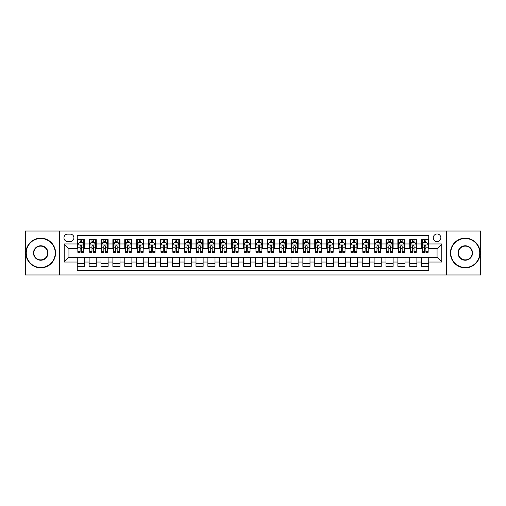 <?xml version="1.0" encoding="UTF-8"?>
<svg xmlns="http://www.w3.org/2000/svg" width="506" height="506" viewBox="0 0 506 506"><rect width="100%" height="100%" fill="white"/><g stroke="black" fill="none" stroke-linecap="round" stroke-linejoin="round"><path stroke-width="0.76" d="M437.057 234A3.801 3.801 0 0 0 433.262 237.801A3.801 3.801 0 0 0 437.057 241.602A3.801 3.801 0 0 0 440.859 237.801A3.801 3.801 0 0 0 437.057 234M446.558 274.967L480.7 274.967L480.7 231.033L446.558 231.033L446.558 274.967L59.442 274.967L59.442 231.033L25.3 231.033L25.3 274.967L59.442 274.967M428.746 239.642L421.624 239.642L421.624 243.974L416.874 243.974L416.874 248.724L421.624 248.724L421.624 243.974M416.874 243.974L416.874 239.642L409.746 239.642L409.746 243.974L404.996 243.974L404.996 248.724L409.746 248.724L409.746 243.974M404.996 243.974L404.996 239.642L397.874 239.642L397.874 243.974L393.124 243.974L393.124 248.724L397.874 248.724L397.874 243.974M393.124 243.974L393.124 239.642L385.996 239.642L385.996 243.974L381.246 243.974L381.246 248.724L385.996 248.724L385.996 243.974M381.246 243.974L381.246 239.642L374.124 239.642L374.124 243.974L369.374 243.974L369.374 248.724L374.124 248.724L374.124 243.974M369.374 243.974L369.374 239.642L362.245 239.642L362.245 243.974L357.502 243.974L357.502 248.724L362.245 248.724L362.245 243.974M357.502 243.974L357.502 239.642L350.373 239.642L350.373 243.974L345.623 243.974L345.623 248.724L350.373 248.724L350.373 243.974M345.623 243.974L345.623 239.642L338.501 239.642L338.501 243.974L333.751 243.974L333.751 248.724L338.501 248.724L338.501 243.974M333.751 243.974L333.751 239.642L326.623 239.642L326.623 243.974L321.873 243.974L321.873 248.724L326.623 248.724L326.623 243.974M321.873 243.974L321.873 239.642L314.751 239.642L314.751 243.974L310.001 243.974L310.001 248.724L314.751 248.724L314.751 243.974M310.001 243.974L310.001 239.642L302.873 239.642L302.873 243.974L298.123 243.974L298.123 248.724L302.873 248.724L302.873 243.974M298.123 243.974L298.123 239.642L291.001 239.642L291.001 243.974L286.251 243.974L286.251 248.724L291.001 248.724L291.001 243.974M286.251 243.974L286.251 239.642L279.122 239.642L279.122 243.974L274.372 243.974L274.372 248.724L279.122 248.724L279.122 243.974M274.372 243.974L274.372 239.642L267.25 239.642L267.25 243.974L262.5 243.974L262.5 248.724L267.25 248.724L267.25 243.974M262.5 243.974L262.5 239.642L255.372 239.642L255.372 243.974L250.628 243.974L250.628 248.724L255.372 248.724L255.372 243.974M250.628 243.974L250.628 239.642L243.5 239.642L243.5 243.974L238.75 243.974L238.75 248.724L243.5 248.724L243.5 243.974M238.75 243.974L238.75 239.642L231.628 239.642L231.628 243.974L226.878 243.974L226.878 248.724L231.628 248.724L231.628 243.974M226.878 243.974L226.878 239.642L219.749 239.642L219.749 243.974L214.999 243.974L214.999 248.724L219.749 248.724L219.749 243.974M214.999 243.974L214.999 239.642L207.877 239.642L207.877 243.974L203.127 243.974L203.127 248.724L207.877 248.724L207.877 243.974M203.127 243.974L203.127 239.642L195.999 239.642L195.999 243.974L191.249 243.974L191.249 248.724L195.999 248.724L195.999 243.974M191.249 243.974L191.249 239.642L184.127 239.642L184.127 243.974L179.377 243.974L179.377 248.724L184.127 248.724L184.127 243.974M179.377 243.974L179.377 239.642L172.249 239.642L172.249 243.974L167.499 243.974L167.499 248.724L172.249 248.724L172.249 243.974M167.499 243.974L167.499 239.642L160.377 239.642L160.377 243.974L155.627 243.974L155.627 248.724L160.377 248.724L160.377 243.974M155.627 243.974L155.627 239.642L148.498 239.642L148.498 243.974L143.755 243.974L143.755 248.724L148.498 248.724L148.498 243.974M143.755 243.974L143.755 239.642L136.626 239.642L136.626 243.974L131.876 243.974L131.876 248.724L136.626 248.724L136.626 243.974M131.876 243.974L131.876 239.642L124.754 239.642L124.754 243.974L120.004 243.974L120.004 248.724L124.754 248.724L124.754 243.974M120.004 243.974L120.004 239.642L112.876 239.642L112.876 243.974L108.126 243.974L108.126 248.724L112.876 248.724L112.876 243.974M108.126 243.974L108.126 239.642L101.004 239.642L101.004 243.974L96.254 243.974L96.254 248.724L101.004 248.724L101.004 243.974M96.254 243.974L96.254 239.642L89.126 239.642L89.126 248.724L84.376 248.724L84.376 239.642L77.254 239.642M77.254 266.358L84.376 266.358L84.376 257.276L89.126 257.276L89.126 266.358L96.254 266.358L96.254 257.276L101.004 257.276L101.004 262.026L96.254 262.026M101.004 262.026L101.004 266.358L108.126 266.358L108.126 257.276L112.876 257.276L112.876 262.026L108.126 262.026M112.876 262.026L112.876 266.358L120.004 266.358L120.004 257.276L124.754 257.276L124.754 262.026L120.004 262.026M124.754 262.026L124.754 266.358L131.876 266.358L131.876 257.276L136.626 257.276L136.626 262.026L131.876 262.026M136.626 262.026L136.626 266.358L143.755 266.358L143.755 257.276L148.498 257.276L148.498 262.026L143.755 262.026M148.498 262.026L148.498 266.358L155.627 266.358L155.627 257.276L160.377 257.276L160.377 262.026L155.627 262.026M160.377 262.026L160.377 266.358L167.499 266.358L167.499 257.276L172.249 257.276L172.249 262.026L167.499 262.026M172.249 262.026L172.249 266.358L179.377 266.358L179.377 257.276L184.127 257.276L184.127 262.026L179.377 262.026M184.127 262.026L184.127 266.358L191.249 266.358L191.249 257.276L195.999 257.276L195.999 262.026L191.249 262.026M195.999 262.026L195.999 266.358L203.127 266.358L203.127 257.276L207.877 257.276L207.877 262.026L203.127 262.026M207.877 262.026L207.877 266.358L214.999 266.358L214.999 257.276L219.749 257.276L219.749 262.026L214.999 262.026M219.749 262.026L219.749 266.358L226.878 266.358L226.878 257.276L231.628 257.276L231.628 262.026L226.878 262.026M231.628 262.026L231.628 266.358L238.75 266.358L238.75 257.276L243.5 257.276L243.5 262.026L238.75 262.026M243.5 262.026L243.5 266.358L250.628 266.358L250.628 257.276L255.372 257.276L255.372 262.026L250.628 262.026M255.372 262.026L255.372 266.358L262.5 266.358L262.5 257.276L267.25 257.276L267.25 262.026L262.5 262.026M267.25 262.026L267.25 266.358L274.372 266.358L274.372 257.276L279.122 257.276L279.122 262.026L274.372 262.026M279.122 262.026L279.122 266.358L286.251 266.358L286.251 257.276L291.001 257.276L291.001 262.026L286.251 262.026M291.001 262.026L291.001 266.358L298.123 266.358L298.123 257.276L302.873 257.276L302.873 262.026L298.123 262.026M302.873 262.026L302.873 266.358L310.001 266.358L310.001 257.276L314.751 257.276L314.751 262.026L310.001 262.026M314.751 262.026L314.751 266.358L321.873 266.358L321.873 257.276L326.623 257.276L326.623 262.026L321.873 262.026M326.623 262.026L326.623 266.358L333.751 266.358L333.751 257.276L338.501 257.276L338.501 262.026L333.751 262.026M338.501 262.026L338.501 266.358L345.623 266.358L345.623 257.276L350.373 257.276L350.373 262.026L345.623 262.026M350.373 262.026L350.373 266.358L357.502 266.358L357.502 257.276L362.245 257.276L362.245 262.026L357.502 262.026M362.245 262.026L362.245 266.358L369.374 266.358L369.374 257.276L374.124 257.276L374.124 262.026L369.374 262.026M374.124 262.026L374.124 266.358L381.246 266.358L381.246 257.276L385.996 257.276L385.996 262.026L381.246 262.026M385.996 262.026L385.996 266.358L393.124 266.358L393.124 257.276L397.874 257.276L397.874 262.026L393.124 262.026M397.874 262.026L397.874 266.358L404.996 266.358L404.996 257.276L409.746 257.276L409.746 262.026L404.996 262.026M409.746 262.026L409.746 266.358L416.874 266.358L416.874 257.276L421.624 257.276L421.624 262.026L416.874 262.026M67.633 241.482L70.245 241.482A3.681 3.681 0 0 0 73.927 237.801A3.681 3.681 0 0 0 70.245 234.12L67.633 234.12A3.681 3.681 0 0 0 63.952 237.801A3.681 3.681 0 0 0 67.633 241.482M446.558 231.033L59.442 231.033M428.746 243.974L428.746 235.663L77.254 235.663L77.254 248.724L68.942 248.724L68.942 257.276L77.254 257.276L77.254 270.337L428.746 270.337L428.746 257.276L437.057 257.276L437.057 248.724L428.746 248.724L428.746 243.974L441.808 243.974L441.808 262.026L428.746 262.026M77.254 262.026L64.192 262.026L64.192 243.974L77.254 243.974M421.624 262.026L421.624 266.358L428.746 266.358M77.254 242.608L77.848 242.608M80.1 242.608L81.529 242.608M83.781 242.608L84.376 242.608M77.254 248.604L77.848 248.604M80.1 248.604L81.529 248.604M83.781 248.604L84.376 248.604M77.254 257.396L84.376 257.396M77.254 263.392L84.376 263.392M89.126 248.604L89.72 248.604M91.978 248.604L93.401 248.604M95.659 248.604L96.254 248.604M89.126 242.608L89.72 242.608M91.978 242.608L93.401 242.608M95.659 242.608L96.254 242.608M89.126 257.396L96.254 257.396M89.126 263.392L96.254 263.392M101.004 257.396L108.126 257.396M101.004 263.392L108.126 263.392M101.004 242.608L101.598 242.608M103.85 242.608L105.28 242.608M107.531 242.608L108.126 242.608M101.004 248.604L101.598 248.604M103.85 248.604L105.28 248.604M107.531 248.604L108.126 248.604M112.876 257.396L120.004 257.396M112.876 263.392L120.004 263.392M112.876 242.608L113.471 242.608M115.729 242.608L117.152 242.608M119.41 242.608L120.004 242.608M112.876 248.604L113.471 248.604M115.729 248.604L117.152 248.604M119.41 248.604L120.004 248.604M124.754 257.396L131.876 257.396M124.754 263.392L131.876 263.392M124.754 242.608L125.343 242.608M127.601 242.608L129.024 242.608M131.282 242.608L131.876 242.608M124.754 248.604L125.343 248.604M127.601 248.604L129.024 248.604M131.282 248.604L131.876 248.604M136.626 257.396L143.755 257.396M136.626 263.392L143.755 263.392M136.626 242.608L137.221 242.608M139.479 242.608L140.902 242.608M143.16 242.608L143.755 242.608M136.626 248.604L137.221 248.604M139.479 248.604L140.902 248.604M143.16 248.604L143.755 248.604M148.498 257.396L155.627 257.396M148.498 263.392L155.627 263.392M148.498 242.608L149.093 242.608M151.351 242.608L152.774 242.608M155.032 242.608L155.627 242.608M148.498 248.604L149.093 248.604M151.351 248.604L152.774 248.604M155.032 248.604L155.627 248.604M160.377 257.396L167.499 257.396M160.377 263.392L167.499 263.392M160.377 242.608L160.971 242.608M163.229 242.608L164.652 242.608M166.91 242.608L167.499 242.608M160.377 248.604L160.971 248.604M163.229 248.604L164.652 248.604M166.91 248.604L167.499 248.604M172.249 257.396L179.377 257.396M172.249 263.392L179.377 263.392M172.249 242.608L172.843 242.608M175.101 242.608L176.524 242.608M178.782 242.608L179.377 242.608M172.249 248.604L172.843 248.604M175.101 248.604L176.524 248.604M178.782 248.604L179.377 248.604M184.127 257.396L191.249 257.396M184.127 263.392L191.249 263.392M184.127 242.608L184.722 242.608M186.973 242.608L188.403 242.608M190.654 242.608L191.249 242.608M184.127 248.604L184.722 248.604M186.973 248.604L188.403 248.604M190.654 248.604L191.249 248.604M195.999 257.396L203.127 257.396M195.999 263.392L203.127 263.392M195.999 242.608L196.594 242.608M198.852 242.608L200.275 242.608M202.533 242.608L203.127 242.608M195.999 248.604L196.594 248.604M198.852 248.604L200.275 248.604M202.533 248.604L203.127 248.604M207.877 257.396L214.999 257.396M207.877 263.392L214.999 263.392M207.877 242.608L208.472 242.608M210.724 242.608L212.153 242.608M214.405 242.608L214.999 242.608M207.877 248.604L208.472 248.604M210.724 248.604L212.153 248.604M214.405 248.604L214.999 248.604M219.749 257.396L226.878 257.396M219.749 263.392L226.878 263.392M219.749 242.608L220.344 242.608M222.602 242.608L224.025 242.608M226.283 242.608L226.878 242.608M219.749 248.604L220.344 248.604M222.602 248.604L224.025 248.604M226.283 248.604L226.878 248.604M231.628 257.396L238.75 257.396M231.628 263.392L238.75 263.392M231.628 242.608L232.216 242.608M234.474 242.608L235.897 242.608M238.155 242.608L238.75 242.608M231.628 248.604L232.216 248.604M234.474 248.604L235.897 248.604M238.155 248.604L238.75 248.604M243.5 257.396L250.628 257.396M243.5 263.392L250.628 263.392M243.5 242.608L244.094 242.608M246.352 242.608L247.776 242.608M250.034 242.608L250.628 242.608M243.5 248.604L244.094 248.604M246.352 248.604L247.776 248.604M250.034 248.604L250.628 248.604M255.372 257.396L262.5 257.396M255.372 263.392L262.5 263.392M255.372 242.608L255.966 242.608M258.224 242.608L259.648 242.608M261.906 242.608L262.5 242.608M255.372 248.604L255.966 248.604M258.224 248.604L259.648 248.604M261.906 248.604L262.5 248.604M267.25 257.396L274.372 257.396M267.25 263.392L274.372 263.392M267.25 242.608L267.845 242.608M270.103 242.608L271.526 242.608M273.784 242.608L274.372 242.608M267.25 248.604L267.845 248.604M270.103 248.604L271.526 248.604M273.784 248.604L274.372 248.604M279.122 257.396L286.251 257.396M279.122 263.392L286.251 263.392M279.122 242.608L279.717 242.608M281.975 242.608L283.398 242.608M285.656 242.608L286.251 242.608M279.122 248.604L279.717 248.604M281.975 248.604L283.398 248.604M285.656 248.604L286.251 248.604M291.001 257.396L298.123 257.396M291.001 263.392L298.123 263.392M291.001 242.608L291.595 242.608M293.847 242.608L295.276 242.608M297.528 242.608L298.123 242.608M291.001 248.604L291.595 248.604M293.847 248.604L295.276 248.604M297.528 248.604L298.123 248.604M302.873 257.396L310.001 257.396M302.873 263.392L310.001 263.392M302.873 242.608L303.467 242.608M305.725 242.608L307.148 242.608M309.406 242.608L310.001 242.608M302.873 248.604L303.467 248.604M305.725 248.604L307.148 248.604M309.406 248.604L310.001 248.604M314.751 257.396L321.873 257.396M314.751 263.392L321.873 263.392M314.751 242.608L315.346 242.608M317.597 242.608L319.027 242.608M321.278 242.608L321.873 242.608M314.751 248.604L315.346 248.604M317.597 248.604L319.027 248.604M321.278 248.604L321.873 248.604M326.623 257.396L333.751 257.396M326.623 263.392L333.751 263.392M326.623 242.608L327.218 242.608M329.476 242.608L330.899 242.608M333.157 242.608L333.751 242.608M326.623 248.604L327.218 248.604M329.476 248.604L330.899 248.604M333.157 248.604L333.751 248.604M338.501 257.396L345.623 257.396M338.501 263.392L345.623 263.392M338.501 242.608L339.09 242.608M341.348 242.608L342.771 242.608M345.029 242.608L345.623 242.608M338.501 248.604L339.09 248.604M341.348 248.604L342.771 248.604M345.029 248.604L345.623 248.604M350.373 257.396L357.502 257.396M350.373 263.392L357.502 263.392M350.373 242.608L350.968 242.608M353.226 242.608L354.649 242.608M356.907 242.608L357.502 242.608M350.373 248.604L350.968 248.604M353.226 248.604L354.649 248.604M356.907 248.604L357.502 248.604M362.245 257.396L369.374 257.396M362.245 263.392L369.374 263.392M362.245 242.608L362.84 242.608M365.098 242.608L366.521 242.608M368.779 242.608L369.374 242.608M362.245 248.604L362.84 248.604M365.098 248.604L366.521 248.604M368.779 248.604L369.374 248.604M374.124 257.396L381.246 257.396M374.124 263.392L381.246 263.392M374.124 242.608L374.718 242.608M376.976 242.608L378.399 242.608M380.657 242.608L381.246 242.608M374.124 248.604L374.718 248.604M376.976 248.604L378.399 248.604M380.657 248.604L381.246 248.604M385.996 257.396L393.124 257.396M385.996 263.392L393.124 263.392M385.996 242.608L386.59 242.608M388.848 242.608L390.271 242.608M392.529 242.608L393.124 242.608M385.996 248.604L386.59 248.604M388.848 248.604L390.271 248.604M392.529 248.604L393.124 248.604M397.874 257.396L404.996 257.396M397.874 263.392L404.996 263.392M397.874 242.608L398.469 242.608M400.72 242.608L402.15 242.608M404.402 242.608L404.996 242.608M397.874 248.604L398.469 248.604M400.72 248.604L402.15 248.604M404.402 248.604L404.996 248.604M409.746 257.396L416.874 257.396M409.746 263.392L416.874 263.392M409.746 242.608L410.341 242.608M412.599 242.608L414.022 242.608M416.28 242.608L416.874 242.608M409.746 248.604L410.341 248.604M412.599 248.604L414.022 248.604M416.28 248.604L416.874 248.604M421.624 257.396L428.746 257.396M421.624 263.392L428.746 263.392M421.624 242.608L422.219 242.608M424.471 242.608L425.9 242.608M428.152 242.608L428.746 242.608M421.624 248.604L422.219 248.604M424.471 248.604L425.9 248.604M428.152 248.604L428.746 248.604M68.942 248.724L64.192 243.974M68.942 257.276L64.192 262.026M441.808 243.974L437.057 248.724M441.808 262.026L437.057 257.276M81.529 241.185L80.1 241.185M83.781 251.318L81.529 251.318L81.529 252.285L83.781 252.285L83.781 245.043L82.598 242.671L79.031 242.671L77.848 245.043L77.848 252.285L80.1 252.285L80.1 251.318L77.848 251.318M77.848 245.043L77.848 239.642M83.781 245.043L83.781 239.642M80.1 242.671L80.1 239.642M81.529 239.642L81.529 242.671M81.529 251.318L81.529 245.935C81.055 245.018 80.581 245.018 80.1 245.935L80.1 251.318M40.739 238.516A14.484 14.484 0 0 0 26.249 253A14.484 14.484 0 0 0 40.739 267.484A14.484 14.484 0 0 0 55.224 253A14.484 14.484 0 0 0 40.739 238.516M40.739 267.845A14.845 14.845 0 0 1 25.895 253A14.845 14.845 0 0 1 40.739 238.155A14.845 14.845 0 0 1 55.578 253A14.845 14.845 0 0 1 40.739 267.845M40.739 245.758A7.242 7.242 0 0 1 47.981 253A7.242 7.242 0 0 1 40.739 260.242A7.242 7.242 0 0 1 33.491 253A7.242 7.242 0 0 1 40.739 245.758M40.739 259.888A6.888 6.888 0 0 0 47.627 253A6.888 6.888 0 0 0 40.739 246.112A6.888 6.888 0 0 0 33.851 253A6.888 6.888 0 0 0 40.739 259.888M465.261 238.516A14.484 14.484 0 0 0 450.776 253A14.484 14.484 0 0 0 465.261 267.484A14.484 14.484 0 0 0 479.751 253A14.484 14.484 0 0 0 465.261 238.516M465.261 267.845A14.845 14.845 0 0 1 450.422 253A14.845 14.845 0 0 1 465.261 238.155A14.845 14.845 0 0 1 480.105 253A14.845 14.845 0 0 1 465.261 267.845M465.261 245.758A7.242 7.242 0 0 1 472.509 253A7.242 7.242 0 0 1 465.261 260.242A7.242 7.242 0 0 1 458.019 253A7.242 7.242 0 0 1 465.261 245.758M465.261 259.888A6.888 6.888 0 0 0 472.149 253A6.888 6.888 0 0 0 465.261 246.112A6.888 6.888 0 0 0 458.373 253A6.888 6.888 0 0 0 465.261 259.888M93.401 241.185L91.978 241.185M95.659 251.318L93.401 251.318L93.401 252.285L95.659 252.285L95.659 245.043L94.47 242.671L90.909 242.671L89.72 245.043L89.72 252.285L91.978 252.285L91.978 251.318L89.72 251.318M89.72 245.043L89.72 239.642M95.659 245.043L95.659 239.642M91.978 242.671L91.978 239.642M93.401 239.642L93.401 242.671M93.401 251.318L93.401 245.935C92.927 245.018 92.453 245.018 91.978 245.935L91.978 251.318M105.28 241.185L103.85 241.185M107.531 251.318L105.28 251.318L105.28 252.285L107.531 252.285L107.531 245.043L106.349 242.671L102.781 242.671L101.598 245.043L101.598 252.285L103.85 252.285L103.85 251.318L101.598 251.318M101.598 245.043L101.598 239.642M107.531 245.043L107.531 239.642M103.85 242.671L103.85 239.642M105.28 239.642L105.28 242.671M105.28 251.318L105.28 245.935C104.805 245.018 104.325 245.018 103.85 245.935L103.85 251.318M117.152 241.185L115.729 241.185M119.41 251.318L117.152 251.318L117.152 252.285L119.41 252.285L119.41 245.043L118.221 242.671L114.66 242.671L113.471 245.043L113.471 252.285L115.729 252.285L115.729 251.318L113.471 251.318M113.471 245.043L113.471 239.642M119.41 245.043L119.41 239.642M115.729 242.671L115.729 239.642M117.152 239.642L117.152 242.671M117.152 251.318L117.152 245.935C116.677 245.018 116.203 245.018 115.729 245.935L115.729 251.318M129.024 241.185L127.601 241.185M131.282 251.318L129.024 251.318L129.024 252.285L131.282 252.285L131.282 245.043L130.093 242.671L126.532 242.671L125.343 245.043L125.343 252.285L127.601 252.285L127.601 251.318L125.343 251.318M125.343 245.043L125.343 239.642M131.282 245.043L131.282 239.642M127.601 242.671L127.601 239.642M129.024 239.642L129.024 242.671M129.024 251.318L129.024 245.935C128.549 245.018 128.075 245.018 127.601 245.935L127.601 251.318M140.902 241.185L139.479 241.185M143.16 251.318L140.902 251.318L140.902 252.285L143.16 252.285L143.16 245.043L141.971 242.671L138.41 242.671L137.221 245.043L137.221 252.285L139.479 252.285L139.479 251.318L137.221 251.318M137.221 245.043L137.221 239.642M143.16 245.043L143.16 239.642M139.479 242.671L139.479 239.642M140.902 239.642L140.902 242.671M140.902 251.318L140.902 245.935C140.428 245.018 139.953 245.018 139.479 245.935L139.479 251.318M152.774 241.185L151.351 241.185M155.032 251.318L152.774 251.318L152.774 252.285L155.032 252.285L155.032 245.043L153.843 242.671L150.282 242.671L149.093 245.043L149.093 252.285L151.351 252.285L151.351 251.318L149.093 251.318M149.093 245.043L149.093 239.642M155.032 245.043L155.032 239.642M151.351 242.671L151.351 239.642M152.774 239.642L152.774 242.671M152.774 251.318L152.774 245.935C152.3 245.018 151.825 245.018 151.351 245.935L151.351 251.318M164.652 241.185L163.229 241.185M166.91 251.318L164.652 251.318L164.652 252.285L166.91 252.285L166.91 245.043L165.721 242.671L162.16 242.671L160.971 245.043L160.971 252.285L163.229 252.285L163.229 251.318L160.971 251.318M160.971 245.043L160.971 239.642M166.91 245.043L166.91 239.642M163.229 242.671L163.229 239.642M164.652 239.642L164.652 242.671M164.652 251.318L164.652 245.935C164.178 245.018 163.704 245.018 163.229 245.935L163.229 251.318M176.524 241.185L175.101 241.185M178.782 251.318L176.524 251.318L176.524 252.285L178.782 252.285L178.782 245.043L177.593 242.671L174.032 242.671L172.843 245.043L172.843 252.285L175.101 252.285L175.101 251.318L172.843 251.318M172.843 245.043L172.843 239.642M178.782 245.043L178.782 239.642M175.101 242.671L175.101 239.642M176.524 239.642L176.524 242.671M176.524 251.318L176.524 245.935C176.05 245.018 175.576 245.018 175.101 245.935L175.101 251.318M188.403 241.185L186.973 241.185M190.654 251.318L188.403 251.318L188.403 252.285L190.654 252.285L190.654 245.043L189.472 242.671L185.904 242.671L184.722 245.043L184.722 252.285L186.973 252.285L186.973 251.318L184.722 251.318M184.722 245.043L184.722 239.642M190.654 245.043L190.654 239.642M186.973 242.671L186.973 239.642M188.403 239.642L188.403 242.671M188.403 251.318L188.403 245.935C187.928 245.018 187.454 245.018 186.973 245.935L186.973 251.318M200.275 241.185L198.852 241.185M202.533 251.318L200.275 251.318L200.275 252.285L202.533 252.285L202.533 245.043L201.344 242.671L197.783 242.671L196.594 245.043L196.594 252.285L198.852 252.285L198.852 251.318L196.594 251.318M196.594 245.043L196.594 239.642M202.533 245.043L202.533 239.642M198.852 242.671L198.852 239.642M200.275 239.642L200.275 242.671M200.275 251.318L200.275 245.935C199.8 245.018 199.326 245.018 198.852 245.935L198.852 251.318M212.153 241.185L210.724 241.185M214.405 251.318L212.153 251.318L212.153 252.285L214.405 252.285L214.405 245.043L213.222 242.671L209.655 242.671L208.472 245.043L208.472 252.285L210.724 252.285L210.724 251.318L208.472 251.318M208.472 245.043L208.472 239.642M214.405 245.043L214.405 239.642M210.724 242.671L210.724 239.642M212.153 239.642L212.153 242.671M212.153 251.318L212.153 245.935C211.679 245.018 211.198 245.018 210.724 245.935L210.724 251.318M224.025 241.185L222.602 241.185M226.283 251.318L224.025 251.318L224.025 252.285L226.283 252.285L226.283 245.043L225.094 242.671L221.533 242.671L220.344 245.043L220.344 252.285L222.602 252.285L222.602 251.318L220.344 251.318M220.344 245.043L220.344 239.642M226.283 245.043L226.283 239.642M222.602 242.671L222.602 239.642M224.025 239.642L224.025 242.671M224.025 251.318L224.025 245.935C223.551 245.018 223.076 245.018 222.602 245.935L222.602 251.318M235.897 241.185L234.474 241.185M238.155 251.318L235.897 251.318L235.897 252.285L238.155 252.285L238.155 245.043L236.966 242.671L233.405 242.671L232.216 245.043L232.216 252.285L234.474 252.285L234.474 251.318L232.216 251.318M232.216 245.043L232.216 239.642M238.155 245.043L238.155 239.642M234.474 242.671L234.474 239.642M235.897 239.642L235.897 242.671M235.897 251.318L235.897 245.935C235.423 245.018 234.948 245.018 234.474 245.935L234.474 251.318M247.776 241.185L246.352 241.185M250.034 251.318L247.776 251.318L247.776 252.285L250.034 252.285L250.034 245.043L248.844 242.671L245.283 242.671L244.094 245.043L244.094 252.285L246.352 252.285L246.352 251.318L244.094 251.318M244.094 245.043L244.094 239.642M250.034 245.043L250.034 239.642M246.352 242.671L246.352 239.642M247.776 239.642L247.776 242.671M247.776 251.318L247.776 245.935C247.301 245.018 246.827 245.018 246.352 245.935L246.352 251.318M259.648 241.185L258.224 241.185M261.906 251.318L259.648 251.318L259.648 252.285L261.906 252.285L261.906 245.043L260.716 242.671L257.156 242.671L255.966 245.043L255.966 252.285L258.224 252.285L258.224 251.318L255.966 251.318M255.966 245.043L255.966 239.642M261.906 245.043L261.906 239.642M258.224 242.671L258.224 239.642M259.648 239.642L259.648 242.671M259.648 251.318L259.648 245.935C259.173 245.018 258.699 245.018 258.224 245.935L258.224 251.318M271.526 241.185L270.103 241.185M273.784 251.318L271.526 251.318L271.526 252.285L273.784 252.285L273.784 245.043L272.595 242.671L269.034 242.671L267.845 245.043L267.845 252.285L270.103 252.285L270.103 251.318L267.845 251.318M267.845 245.043L267.845 239.642M273.784 245.043L273.784 239.642M270.103 242.671L270.103 239.642M271.526 239.642L271.526 242.671M271.526 251.318L271.526 245.935C271.052 245.018 270.577 245.018 270.103 245.935L270.103 251.318M283.398 241.185L281.975 241.185M285.656 251.318L283.398 251.318L283.398 252.285L285.656 252.285L285.656 245.043L284.467 242.671L280.906 242.671L279.717 245.043L279.717 252.285L281.975 252.285L281.975 251.318L279.717 251.318M279.717 245.043L279.717 239.642M285.656 245.043L285.656 239.642M281.975 242.671L281.975 239.642M283.398 239.642L283.398 242.671M283.398 251.318L283.398 245.935C282.924 245.018 282.449 245.018 281.975 245.935L281.975 251.318M295.276 241.185L293.847 241.185M297.528 251.318L295.276 251.318L295.276 252.285L297.528 252.285L297.528 245.043L296.345 242.671L292.778 242.671L291.595 245.043L291.595 252.285L293.847 252.285L293.847 251.318L291.595 251.318M291.595 245.043L291.595 239.642M297.528 245.043L297.528 239.642M293.847 242.671L293.847 239.642M295.276 239.642L295.276 242.671M295.276 251.318L295.276 245.935C294.802 245.018 294.328 245.018 293.847 245.935L293.847 251.318M307.148 241.185L305.725 241.185M309.406 251.318L307.148 251.318L307.148 252.285L309.406 252.285L309.406 245.043L308.217 242.671L304.656 242.671L303.467 245.043L303.467 252.285L305.725 252.285L305.725 251.318L303.467 251.318M303.467 245.043L303.467 239.642M309.406 245.043L309.406 239.642M305.725 242.671L305.725 239.642M307.148 239.642L307.148 242.671M307.148 251.318L307.148 245.935C306.674 245.018 306.2 245.018 305.725 245.935L305.725 251.318M319.027 241.185L317.597 241.185M321.278 251.318L319.027 251.318L319.027 252.285L321.278 252.285L321.278 245.043L320.096 242.671L316.528 242.671L315.346 245.043L315.346 252.285L317.597 252.285L317.597 251.318L315.346 251.318M315.346 245.043L315.346 239.642M321.278 245.043L321.278 239.642M317.597 242.671L317.597 239.642M319.027 239.642L319.027 242.671M319.027 251.318L319.027 245.935C318.552 245.018 318.072 245.018 317.597 245.935L317.597 251.318M330.899 241.185L329.476 241.185M333.157 251.318L330.899 251.318L330.899 252.285L333.157 252.285L333.157 245.043L331.968 242.671L328.407 242.671L327.218 245.043L327.218 252.285L329.476 252.285L329.476 251.318L327.218 251.318M327.218 245.043L327.218 239.642M333.157 245.043L333.157 239.642M329.476 242.671L329.476 239.642M330.899 239.642L330.899 242.671M330.899 251.318L330.899 245.935C330.424 245.018 329.95 245.018 329.476 245.935L329.476 251.318M342.771 241.185L341.348 241.185M345.029 251.318L342.771 251.318L342.771 252.285L345.029 252.285L345.029 245.043L343.84 242.671L340.279 242.671L339.09 245.043L339.09 252.285L341.348 252.285L341.348 251.318L339.09 251.318M339.09 245.043L339.09 239.642M345.029 245.043L345.029 239.642M341.348 242.671L341.348 239.642M342.771 239.642L342.771 242.671M342.771 251.318L342.771 245.935C342.296 245.018 341.822 245.018 341.348 245.935L341.348 251.318M354.649 241.185L353.226 241.185M356.907 251.318L354.649 251.318L354.649 252.285L356.907 252.285L356.907 245.043L355.718 242.671L352.157 242.671L350.968 245.043L350.968 252.285L353.226 252.285L353.226 251.318L350.968 251.318M350.968 245.043L350.968 239.642M356.907 245.043L356.907 239.642M353.226 242.671L353.226 239.642M354.649 239.642L354.649 242.671M354.649 251.318L354.649 245.935C354.175 245.018 353.7 245.018 353.226 245.935L353.226 251.318M366.521 241.185L365.098 241.185M368.779 251.318L366.521 251.318L366.521 252.285L368.779 252.285L368.779 245.043L367.59 242.671L364.029 242.671L362.84 245.043L362.84 252.285L365.098 252.285L365.098 251.318L362.84 251.318M362.84 245.043L362.84 239.642M368.779 245.043L368.779 239.642M365.098 242.671L365.098 239.642M366.521 239.642L366.521 242.671M366.521 251.318L366.521 245.935C366.047 245.018 365.572 245.018 365.098 245.935L365.098 251.318M378.399 241.185L376.976 241.185M380.657 251.318L378.399 251.318L378.399 252.285L380.657 252.285L380.657 245.043L379.468 242.671L375.907 242.671L374.718 245.043L374.718 252.285L376.976 252.285L376.976 251.318L374.718 251.318M374.718 245.043L374.718 239.642M380.657 245.043L380.657 239.642M376.976 242.671L376.976 239.642M378.399 239.642L378.399 242.671M378.399 251.318L378.399 245.935C377.925 245.018 377.451 245.018 376.976 245.935L376.976 251.318M390.271 241.185L388.848 241.185M392.529 251.318L390.271 251.318L390.271 252.285L392.529 252.285L392.529 245.043L391.34 242.671L387.779 242.671L386.59 245.043L386.59 252.285L388.848 252.285L388.848 251.318L386.59 251.318M386.59 245.043L386.59 239.642M392.529 245.043L392.529 239.642M388.848 242.671L388.848 239.642M390.271 239.642L390.271 242.671M390.271 251.318L390.271 245.935C389.797 245.018 389.323 245.018 388.848 245.935L388.848 251.318M402.15 241.185L400.72 241.185M404.402 251.318L402.15 251.318L402.15 252.285L404.402 252.285L404.402 245.043L403.219 242.671L399.651 242.671L398.469 245.043L398.469 252.285L400.72 252.285L400.72 251.318L398.469 251.318M398.469 245.043L398.469 239.642M404.402 245.043L404.402 239.642M400.72 242.671L400.72 239.642M402.15 239.642L402.15 242.671M402.15 251.318L402.15 245.935C401.675 245.018 401.201 245.018 400.72 245.935L400.72 251.318M414.022 241.185L412.599 241.185M416.28 251.318L414.022 251.318L414.022 252.285L416.28 252.285L416.28 245.043L415.091 242.671L411.53 242.671L410.341 245.043L410.341 252.285L412.599 252.285L412.599 251.318L410.341 251.318M410.341 245.043L410.341 239.642M416.28 245.043L416.28 239.642M412.599 242.671L412.599 239.642M414.022 239.642L414.022 242.671M414.022 251.318L414.022 245.935C413.547 245.018 413.073 245.018 412.599 245.935L412.599 251.318M425.9 241.185L424.471 241.185M428.152 251.318L425.9 251.318L425.9 252.285L428.152 252.285L428.152 245.043L426.969 242.671L423.402 242.671L422.219 245.043L422.219 252.285L424.471 252.285L424.471 251.318L422.219 251.318M422.219 245.043L422.219 239.642M428.152 245.043L428.152 239.642M424.471 242.671L424.471 239.642M425.9 239.642L425.9 242.671M425.9 251.318L425.9 245.935C425.426 245.018 424.945 245.018 424.471 245.935L424.471 251.318M89.126 262.026L84.376 262.026M89.126 243.974L84.376 243.974M83.756 244.986L77.873 244.986M77.848 243.323L78.708 243.323M82.921 243.323L83.781 243.323M80.1 247.795L77.848 247.795M83.781 247.795L81.529 247.795M81.529 241.938L80.1 241.938M95.628 244.986L89.752 244.986M89.72 243.323L90.58 243.323M94.799 243.323L95.659 243.323M91.978 247.795L89.72 247.795M95.659 247.795L93.401 247.795M93.401 241.938L91.978 241.938M107.506 244.986L101.624 244.986M101.598 243.323L102.459 243.323M106.671 243.323L107.531 243.323M103.85 247.795L101.598 247.795M107.531 247.795L105.28 247.795M105.28 241.938L103.85 241.938M119.378 244.986L113.502 244.986M113.471 243.323L114.331 243.323M118.549 243.323L119.41 243.323M115.729 247.795L113.471 247.795M119.41 247.795L117.152 247.795M117.152 241.938L115.729 241.938M131.25 244.986L125.374 244.986M125.343 243.323L126.209 243.323M130.421 243.323L131.282 243.323M127.601 247.795L125.343 247.795M131.282 247.795L129.024 247.795M129.024 241.938L127.601 241.938M143.128 244.986L137.252 244.986M137.221 243.323L138.081 243.323M142.3 243.323L143.16 243.323M139.479 247.795L137.221 247.795M143.16 247.795L140.902 247.795M140.902 241.938L139.479 241.938M155 244.986L149.125 244.986M149.093 243.323L149.953 243.323M154.172 243.323L155.032 243.323M151.351 247.795L149.093 247.795M155.032 247.795L152.774 247.795M152.774 241.938L151.351 241.938M166.879 244.986L160.997 244.986M160.971 243.323L161.831 243.323M166.044 243.323L166.91 243.323M163.229 247.795L160.971 247.795M166.91 247.795L164.652 247.795M164.652 241.938L163.229 241.938M178.751 244.986L172.875 244.986M172.843 243.323L173.703 243.323M177.922 243.323L178.782 243.323M175.101 247.795L172.843 247.795M178.782 247.795L176.524 247.795M176.524 241.938L175.101 241.938M190.629 244.986L184.747 244.986M184.722 243.323L185.582 243.323M189.794 243.323L190.654 243.323M186.973 247.795L184.722 247.795M190.654 247.795L188.403 247.795M188.403 241.938L186.973 241.938M202.501 244.986L196.625 244.986M196.594 243.323L197.454 243.323M201.673 243.323L202.533 243.323M198.852 247.795L196.594 247.795M202.533 247.795L200.275 247.795M200.275 241.938L198.852 241.938M214.38 244.986L208.497 244.986M208.472 243.323L209.332 243.323M213.545 243.323L214.405 243.323M210.724 247.795L208.472 247.795M214.405 247.795L212.153 247.795M212.153 241.938L210.724 241.938M226.252 244.986L220.376 244.986M220.344 243.323L221.204 243.323M225.423 243.323L226.283 243.323M222.602 247.795L220.344 247.795M226.283 247.795L224.025 247.795M224.025 241.938L222.602 241.938M238.13 244.986L232.248 244.986M232.216 243.323L233.083 243.323M237.295 243.323L238.155 243.323M234.474 247.795L232.216 247.795M238.155 247.795L235.897 247.795M235.897 241.938L234.474 241.938M250.002 244.986L244.126 244.986M244.094 243.323L244.955 243.323M249.173 243.323L250.034 243.323M246.352 247.795L244.094 247.795M250.034 247.795L247.776 247.795M247.776 241.938L246.352 241.938M261.874 244.986L255.998 244.986M255.966 243.323L256.827 243.323M261.045 243.323L261.906 243.323M258.224 247.795L255.966 247.795M261.906 247.795L259.648 247.795M259.648 241.938L258.224 241.938M273.752 244.986L267.87 244.986M267.845 243.323L268.705 243.323M272.917 243.323L273.784 243.323M270.103 247.795L267.845 247.795M273.784 247.795L271.526 247.795M271.526 241.938L270.103 241.938M285.624 244.986L279.748 244.986M279.717 243.323L280.577 243.323M284.796 243.323L285.656 243.323M281.975 247.795L279.717 247.795M285.656 247.795L283.398 247.795M283.398 241.938L281.975 241.938M297.503 244.986L291.62 244.986M291.595 243.323L292.455 243.323M296.668 243.323L297.528 243.323M293.847 247.795L291.595 247.795M297.528 247.795L295.276 247.795M295.276 241.938L293.847 241.938M309.375 244.986L303.499 244.986M303.467 243.323L304.327 243.323M308.546 243.323L309.406 243.323M305.725 247.795L303.467 247.795M309.406 247.795L307.148 247.795M307.148 241.938L305.725 241.938M321.253 244.986L315.371 244.986M315.346 243.323L316.206 243.323M320.418 243.323L321.278 243.323M317.597 247.795L315.346 247.795M321.278 247.795L319.027 247.795M319.027 241.938L317.597 241.938M333.125 244.986L327.249 244.986M327.218 243.323L328.078 243.323M332.297 243.323L333.157 243.323M329.476 247.795L327.218 247.795M333.157 247.795L330.899 247.795M330.899 241.938L329.476 241.938M345.003 244.986L339.121 244.986M339.09 243.323L339.956 243.323M344.169 243.323L345.029 243.323M341.348 247.795L339.09 247.795M345.029 247.795L342.771 247.795M342.771 241.938L341.348 241.938M356.875 244.986L351 244.986M350.968 243.323L351.828 243.323M356.047 243.323L356.907 243.323M353.226 247.795L350.968 247.795M356.907 247.795L354.649 247.795M354.649 241.938L353.226 241.938M368.747 244.986L362.872 244.986M362.84 243.323L363.7 243.323M367.919 243.323L368.779 243.323M365.098 247.795L362.84 247.795M368.779 247.795L366.521 247.795M366.521 241.938L365.098 241.938M380.626 244.986L374.75 244.986M374.718 243.323L375.578 243.323M379.791 243.323L380.657 243.323M376.976 247.795L374.718 247.795M380.657 247.795L378.399 247.795M378.399 241.938L376.976 241.938M392.498 244.986L386.622 244.986M386.59 243.323L387.451 243.323M391.669 243.323L392.529 243.323M388.848 247.795L386.59 247.795M392.529 247.795L390.271 247.795M390.271 241.938L388.848 241.938M404.376 244.986L398.494 244.986M398.469 243.323L399.329 243.323M403.541 243.323L404.402 243.323M400.72 247.795L398.469 247.795M404.402 247.795L402.15 247.795M402.15 241.938L400.72 241.938M416.248 244.986L410.372 244.986M410.341 243.323L411.201 243.323M415.42 243.323L416.28 243.323M412.599 247.795L410.341 247.795M416.28 247.795L414.022 247.795M414.022 241.938L412.599 241.938M428.127 244.986L422.244 244.986M422.219 243.323L423.079 243.323M427.292 243.323L428.152 243.323M424.471 247.795L422.219 247.795M428.152 247.795L425.9 247.795M425.9 241.938L424.471 241.938"/></g></svg>
